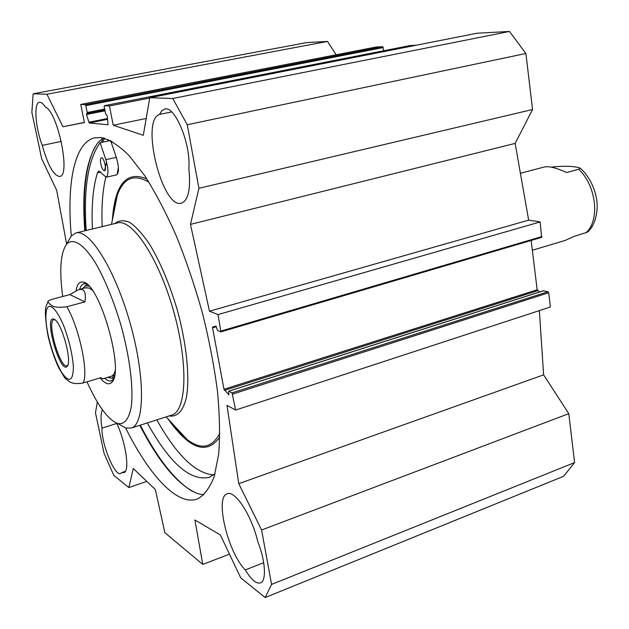<?xml version="1.0" encoding="UTF-8"?>
<svg xmlns="http://www.w3.org/2000/svg" width="629" height="629" viewBox="0 0 629 629"><rect width="100%" height="100%" fill="white"/><g stroke="black" fill="none" stroke-linecap="round" stroke-linejoin="round"><path stroke-width="0.94" d="M539.36 310.616L543.621 374.853L568.781 413.662L261.593 529.995L238.768 483.662L226.983 405.383L235.616 410.045L232.054 392.866L228.665 391.175L228.807 394.76L223.987 389.265L212.571 327.819L212.696 326.978L215.857 326.042L217.579 330.5L220.928 331.876L218.027 314.579L209.488 311.206L190.469 224.38L198.913 188.307L532.566 109.509L515.143 143.404L528.659 220.158L540.185 221.943L541.632 237.369L221.015 331.805M531.143 240.459L537.174 289.78L539.658 291.974M543.346 290.85L548.008 291.738L548.692 292.752L550.406 306.999L235.616 410.045M261.593 529.995L271.571 584.42L265.163 597.55L563.576 476.31L574.599 462.582L568.781 413.662M336.145 54.77L327.497 41.428L306.889 42.56L33.164 93.8L46.931 94.264L62.939 126.751L84.404 122.561L80.74 104.445L85.371 104.689L85.843 105.625L87.234 112.505L86.487 114.502L89.169 123.001L108.007 124.739L107.315 116.05L105.617 113.794L104.202 106.639L104.296 105.703L109.446 105.979L113.244 125.226L143.302 135.298L149.773 97.723L172.731 98.494L187.253 124.739L198.913 188.307M383.776 50.737L382.762 46.727L375.985 47.026L80.74 104.445M415.981 45.264L410.273 45.532M532.566 109.509L525.891 53.489L509.49 31.45L477.096 33.227L149.773 97.723M263.708 562.696L245.326 569.905C228.06 553.072 214.544 497.169 227.093 493.875C234.837 489.676 251.639 515.198 257.748 541.553C265.407 560.353 266.68 580.874 260.555 582.886C256.333 584.113 251.262 579.781 245.326 569.905M116.782 423.451L101.977 428.152C100.546 419.15 100.711 413.049 102.472 409.841M116.64 423.16C125.886 442.344 130.03 471.553 123.889 472.678L121.782 472.536L125.391 471.325M42.277 145.354C35.444 128.214 33.581 102.936 39.352 102.315C41.074 101.977 43.087 103.565 45.382 107.072C57.821 111.852 70.951 176.104 59.755 176.45C53.685 175.813 47.859 165.451 42.277 145.354L61.296 141.423M159.601 114.407L161.747 110.822L164.531 109.116C174.776 104.988 191.09 144.23 188.826 168.234C190.894 188.527 188.496 200.156 181.624 203.104C162.534 210.133 140.015 120.131 159.601 114.407L171.623 111.946M121.782 472.536L120.666 473.488C114.793 476.696 101.332 443.712 101.977 428.152M108.573 139.654L107.488 141.163M118.378 167.298L117.128 174.548M115.107 202.703L115.099 206.359M177.96 429.646L180.326 433.499M102.975 137.837L97.684 142.995C85.945 160.049 81.66 189.329 84.821 230.819M139.827 425.322C159.286 463.101 178.612 485.879 197.813 493.655L203.851 494.881M192.081 491.178C174.626 480.383 157.376 458.384 140.33 425.165M85.332 230.694C82.438 193.386 85.615 165.545 94.861 147.162M71.297 235.946C66.595 183.865 74.12 142.791 94.484 137.877L101.12 137.531C109.572 139.567 118.857 145.543 128.984 155.457L144.756 175.719C155.56 192.757 166.095 212.861 176.364 236.032C186.208 260.532 194.919 286.274 202.499 313.242C209.213 340.265 214.206 366.282 217.485 391.277C219.694 415.061 220.095 436.007 218.68 454.107L214.308 476.239C209.937 487.593 204.362 495.149 197.577 498.907C177.645 506.644 149.254 475.5 125.635 427.987M115.445 201.304L115.414 204.779M179.021 430.794L181.349 434.513M229.483 554.165L202.766 564.402L164.845 532.684L155.347 489.519L133.293 468.558L128.843 487.554L113.857 475.461L104.052 453.312L95.474 412.805L97.338 402.01M66.635 244.107L56.673 190.296L41.671 158.697L31.867 112.402L33.164 93.8M265.163 597.55L240.718 577.823L220.354 534.941L194.896 519.979L202.766 564.402M212.696 326.978L215.928 326.034L212.696 326.978M218.027 314.579L540.185 221.943M209.488 311.206L528.659 220.158M190.469 224.38L515.143 143.404M238.768 483.662L543.621 374.853M574.599 462.582L271.571 584.42M525.891 53.489L187.253 124.739M146.793 481.389L128.843 487.554M327.497 41.428L46.931 94.264M84.38 122.427L62.939 126.751M149.718 98.038L109.446 105.979M146.195 118.48L113.244 125.226M509.49 31.45L172.731 98.494M84.946 301.881L66.808 306.748C51.539 308.878 50.336 304.208 47.851 301.889C47.71 301.118 49.156 300.245 52.191 299.27L69.835 294.608L84.946 301.881C86.417 292.249 84.231 288.184 78.397 289.686L69.835 294.608M64.009 375.867L65.039 378.359C68.931 380.372 69.843 385.239 83.044 383.014L100.821 377.707L102.936 378.752M67.201 366.282C72.414 361.675 61.603 322.229 54.314 319.335L53.724 319.076C43.385 315.648 60.4 375.214 67.201 366.282L67.806 365.142L66.996 365.74C60.093 369.034 46.389 321.034 53.858 319.713L54.975 319.776M100.797 163.894C100.184 160.364 100.373 158.327 101.379 157.777C103.816 156.825 107.127 170.443 104.532 170.75C103.093 170.545 101.843 168.257 100.797 163.894M105.758 177.252C102.566 190.854 101.379 207.311 102.189 226.613M156.825 419.865C176.623 455.207 195.572 473.551 213.656 474.895M86.181 230.489C83.405 189.022 88.044 159.766 100.105 142.712L105.853 159.656C108.589 169.217 108.683 175.066 106.136 177.213L98.8 171.041L97.456 172.739C93.006 187.293 91.331 206.045 92.424 228.98M147.272 422.932C169.665 463.282 190.32 481.421 209.229 477.348L215.039 473.771M110.452 140.534L100.105 142.712M110.618 140.621L116.326 157.384C119.054 166.905 119.109 172.739 116.499 174.901L116.428 174.917M88.948 286.085L85.112 285.936L82.745 288.538M107.85 377.282L111.475 378.241L114.423 376.142M92.188 290.118L89.145 287.988L85.552 287.878M110.814 376.362C112.725 376.056 114.148 374.279 115.076 371.024M111.215 142.374L112.025 141.376M111.852 141.281L111.152 142.201M104.776 169.72L106.553 161.92M119.62 424.606L125.761 428.027L131.359 428.042C144.961 424.19 145.244 375.78 129.857 322.197C114.627 268.575 89.043 228.351 75.669 233.029L71.014 236.292L68.207 241.292M86.983 381.842C97.833 405.823 108.062 419.716 117.678 423.521C124.55 424.827 129.118 418.977 131.382 405.98C133.521 387.181 129.645 356.399 120.847 324.808C113.613 300.693 105.326 280.353 95.97 263.787C83.869 243.942 72.909 237.267 66.509 244.327C60.518 253.023 59.244 270.415 62.68 296.495M100.153 377.911C105.247 384.115 109.265 385.435 112.206 381.858C124.251 370.127 99.948 285.031 83.759 282.256C79.828 281.053 77.257 283.828 76.054 290.582M104.721 378.218C107.252 380.545 109.477 381.402 111.388 380.797L113.645 379.028M86.763 284.033L83.681 283.758L82.572 284.292L80.716 286.478L79.576 289.371M551.672 167.243L553.135 166.858C565.597 165.804 574.56 166.198 580.017 168.053L578.822 169.264L566.768 172.495C556.083 167.754 548.551 165.93 544.156 167.039L520.403 173.29M565.149 240.443L574.057 236.394L587.179 232.258C590.183 230.151 596.284 223.319 597.133 207.743C597.613 199.307 594.452 182.654 582.147 169.901L580.237 168.226M104.697 138.254L102.574 142.193M103.415 137.932L101.025 142.516M107.645 119.266L89.169 123.001M212.571 327.819L216.423 326.695M223.987 389.265L537.174 289.78M221.062 331.035L541.946 236.575M232.675 394.084L548.692 292.752M232.054 392.866L548.008 291.738M228.799 391.191L543.676 290.74M228.547 394.642L228.948 394.509M224.467 390.373L537.685 290.716M382.762 46.727L85.371 104.689M383.305 47.529L85.843 105.625M104.673 109.053L87.234 112.505M104.839 109.886L87.172 113.385L104.846 109.886M105.027 110.814L86.487 114.502M107.567 118.519L88.76 122.309M410.344 45.516L104.328 105.703M46.9 308.823C45.194 314.351 45.689 323.526 48.386 336.35C51.806 350.699 56.225 362.713 61.626 372.384C69.119 383.116 73.05 381.355 73.404 367.108C72.484 354.764 69.418 341.421 64.205 327.064C57.263 309.759 49.715 302.093 46.9 308.823M83.044 383.014C88.964 373.665 79.262 327.512 66.808 306.748M100.868 171.984L97.456 172.739M116.326 157.384L105.853 159.656M168.069 419C189.439 449.224 206.682 455.254 219.788 437.108M146.911 178.982C126.429 170.341 114.895 184.132 112.308 220.362M169.649 420.699C175.538 428.797 181.372 435.071 187.135 439.522C201.091 450.136 211.997 448.037 219.859 433.232M149.002 182.268C134.166 173.541 123.614 177.818 117.34 195.092C115.107 201.39 113.597 208.97 112.811 217.831M169.059 415.934C177.134 417.341 183.33 410.973 186.475 397.08C189.919 376.92 186.585 343.851 177.26 309.877C169.516 283.946 160.316 262.096 149.655 244.327C142.736 234.145 136.139 226.865 129.873 222.485C123.968 219.891 118.912 220.26 114.698 223.586M171.442 415.164L171.953 415.006C186.782 410.729 188.425 362.681 173.29 310.003C158.319 257.269 131.768 218.043 117.128 223.004L76.164 232.911M578.822 169.264C587.337 177.677 592.526 188.842 594.374 202.758C595.537 216.549 592.722 226.574 585.929 232.848M95.537 137.657L94.484 137.877M541.632 237.369L220.928 331.876M543.487 290.747L228.665 391.175M410.305 45.524L104.296 105.703M47.851 301.889L46.522 305.277C44.745 308.194 45.084 317.566 47.552 333.394C49.943 345.628 55.226 360.724 58.733 367.776L65.039 378.359M54.841 319.736L53.724 319.076M86.322 287.595L78.782 289.584M114.588 375.269L102.92 378.76M116.499 174.901L106.136 177.213M112.214 381.834L113.621 379.051M111.475 378.241L113.935 378.139M85.112 285.936L87.47 284.63M111.199 142.335L111.632 141.564M166.103 416.885L187.135 439.522C181.443 435.197 175.601 428.907 169.61 420.659M111.514 224.356L117.34 195.092C115.099 201.272 113.59 208.875 112.803 217.893M131.359 428.042L171.19 415.25M117.678 423.521L125.761 428.027M66.509 244.327L71.014 236.292M86.456 283.915L83.759 282.256M532.338 250.256L565.683 240.278"/></g></svg>
